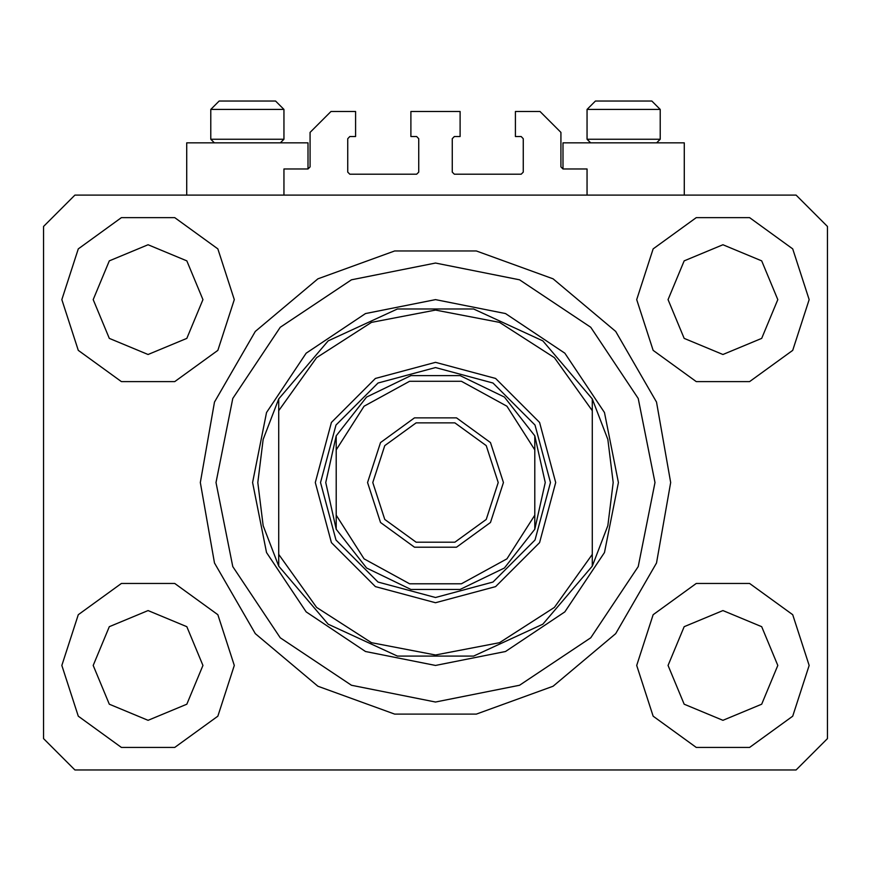 <?xml version="1.0" encoding="UTF-8"?>
<svg xmlns="http://www.w3.org/2000/svg" width="871" height="871" viewBox="0 0 871 871"><rect width="100%" height="100%" fill="white"/><g stroke="black" fill="none" stroke-linecap="round" stroke-linejoin="round"><path stroke-width="1.31" d="M61.841 665.444L78.314 716.125L121.428 747.449L174.712 747.449L217.826 716.125L234.299 665.444L217.826 614.763L174.712 583.439L121.428 583.439L78.314 614.763L61.841 665.444M636.701 665.444L653.174 716.125L696.288 747.449L749.572 747.449L792.686 716.125L809.159 665.444L792.686 614.763L749.572 583.439L696.288 583.439L653.174 614.763L636.701 665.444M636.701 299.624L653.174 350.305L696.288 381.629L749.572 381.629L792.686 350.305L809.159 299.624L792.686 248.943L749.572 217.619L696.288 217.619L653.174 248.943L636.701 299.624M61.841 299.624L78.314 350.305L121.428 381.629L174.712 381.629L217.826 350.305L234.299 299.624L217.826 248.943L174.712 217.619L121.428 217.619L78.314 248.943L61.841 299.624M587.054 195.104L587.054 168.974L563.014 168.974L563.014 142.844L684.258 142.844L684.258 195.104M283.946 195.104L283.946 168.974L307.986 168.974L307.986 142.844L186.742 142.844L186.742 195.104M200.33 482.534L214.516 562.971L255.345 633.696L317.915 686.196L394.661 714.133L476.339 714.133L553.085 686.196L615.655 633.696L656.484 562.971L670.67 482.534L656.484 402.097L615.655 331.372L553.085 278.872L476.339 250.935L394.661 250.935L317.915 278.872L255.345 331.372L214.516 402.097L200.33 482.534M93.197 299.624L109.267 338.427L148.07 354.497L186.873 338.427L202.943 299.624L186.873 260.821L148.07 244.751L109.267 260.821L93.197 299.624M668.057 299.624L684.127 338.427L722.93 354.497L761.733 338.427L777.803 299.624L761.733 260.821L722.93 244.751L684.127 260.821L668.057 299.624M668.057 665.444L684.127 704.247L722.93 720.317L761.733 704.247L777.803 665.444L761.733 626.641L722.93 610.571L684.127 626.641L668.057 665.444M93.197 665.444L109.267 704.247L148.07 720.317L186.873 704.247L202.943 665.444L186.873 626.641L148.07 610.571L109.267 626.641L93.197 665.444M74.906 769.964L796.094 769.964L827.45 738.608L827.45 226.46L796.094 195.104L74.906 195.104L43.55 226.46L43.55 738.608L74.906 769.964M307.986 168.974L310.076 166.884L310.076 132.392L330.98 111.488L355.542 111.488L355.542 136.573L349.794 136.573L347.703 138.663L347.703 172.11L349.794 174.2L416.686 174.2L418.777 172.11L418.777 138.663L416.686 136.573L410.938 136.573L410.938 111.488L460.062 111.488L460.062 136.573L454.314 136.573L452.223 138.663L452.223 172.11L454.314 174.2L521.206 174.2L523.297 172.11L523.297 138.663L521.206 136.573L515.458 136.573L515.458 111.488L540.02 111.488L560.924 132.392L560.924 166.884L563.014 168.974M367.562 482.534L380.54 442.599L414.509 417.917L456.491 417.917L490.46 442.599L503.438 482.534L490.46 522.469L456.491 547.151L414.509 547.151L380.54 522.469L367.562 482.534M498.212 482.534L486.236 445.669L454.88 422.892L416.12 422.892L384.764 445.669L372.788 482.534L384.764 519.399L416.12 542.176L454.88 542.176L486.236 519.399L498.212 482.534M320.528 482.534L335.934 540.02L378.014 582.1L435.5 597.506L492.986 582.1L535.066 540.02L550.472 482.534L535.066 425.048L492.986 382.968L435.5 367.562L378.014 382.968L335.934 425.048L320.528 482.534M325.754 482.534L336.206 529.274L336.206 515.175L364.111 558.866L409.577 583.788L461.423 583.788L506.889 558.866L534.794 515.175L534.794 529.274L545.246 482.534L534.794 435.794L534.794 449.893L506.889 406.202L461.423 381.28L409.577 381.28L364.111 406.202L336.206 449.893L336.206 435.794L366.626 397.1L410.894 375.586L460.106 375.586L504.374 397.1L534.794 435.794L534.794 529.274L504.374 567.968L460.106 589.482L410.894 589.482L366.626 567.968L336.206 529.274L336.206 435.794L325.754 482.534M214.331 142.844L210.782 139.295L283.946 139.295L283.946 109.398L210.782 109.398L219.144 101.036L229.073 101.036M265.655 101.036L275.584 101.036L283.946 109.398L275.584 101.036M590.603 142.844L587.054 139.295L660.218 139.295L660.218 109.398L587.054 109.398L595.416 101.036L651.856 101.036L660.218 109.398L651.856 101.036M632.782 101.036L614.49 101.036M599.194 101.036L595.416 101.036L587.054 109.398L587.054 139.295M210.782 139.295L210.782 109.398L219.144 101.036L271.806 101.036M555.698 482.534L539.595 542.633L495.599 586.629L435.5 602.732L375.401 586.629L331.405 542.633L315.302 482.534L331.405 422.435L375.401 378.439L435.5 362.336L495.599 378.439L539.595 422.435L555.698 482.534M654.992 482.534L638.28 398.537L590.701 327.333L519.497 279.754L435.5 263.042L351.503 279.754L280.299 327.333L232.72 398.537L216.008 482.534L232.72 566.531L280.299 637.735L351.503 685.314L435.5 702.026L519.497 685.314L590.701 637.735L638.28 566.531L654.992 482.534M613.184 482.534L607.882 439.441L592.28 398.918L592.28 410.687L554.402 357.622L499.529 322.401L435.5 310.076L371.471 322.401L316.598 357.622L278.72 410.687L278.72 554.381L316.598 607.446L371.471 642.667L435.5 654.992L499.529 642.667L554.402 607.446L592.28 554.381L592.28 566.15L607.882 525.627L613.184 482.534M278.72 398.918L263.118 439.441L257.816 482.534L263.118 525.627L278.72 566.15L328.182 624.148L397.394 656.081L473.606 656.081L542.818 624.148L592.28 566.15L592.28 398.918L542.818 340.92L473.606 308.987L397.394 308.987L328.182 340.92L278.72 398.918L278.72 410.687L278.72 398.918M278.72 554.381L278.72 566.15L278.72 554.381M618.41 482.534L604.485 552.53L564.833 611.867L505.496 651.519L435.5 665.444L365.504 651.519L306.167 611.867L266.515 552.53L252.59 482.534L266.515 412.538L306.167 353.201L365.504 313.549L435.5 299.624L505.496 313.549L564.833 353.201L604.485 412.538L618.41 482.534M656.669 142.844L660.218 139.295M280.397 142.844L283.946 139.295"/></g></svg>
